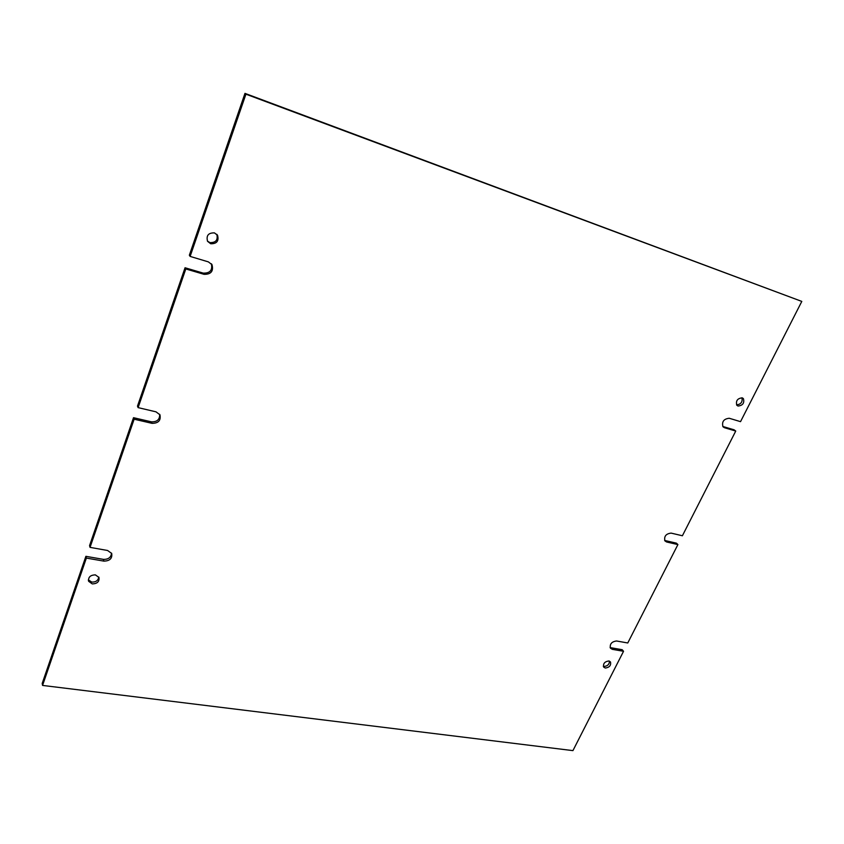 <?xml version="1.0" encoding="UTF-8"?>
<svg xmlns="http://www.w3.org/2000/svg" width="844" height="844" viewBox="0 0 844 844"><rect width="100%" height="100%" fill="white"/><g stroke="black" fill="none" stroke-linecap="round" stroke-linejoin="round"><path stroke-width="1.27" d="M95.393 574.88C90.35 575.017 88.114 577.159 88.662 581.316L92.249 583.9C97.292 583.753 99.529 581.6 98.959 577.444L95.393 574.88M88.367 579.881L91.774 582.086C95.868 582.212 98.199 580.535 98.759 577.053M214.46 232.891C208.373 232.744 206.073 235.539 207.55 241.3L210.683 243.747C216.771 243.874 219.06 241.057 217.552 235.297L214.46 232.891M207.424 241.089L209.861 242.597C215.832 242.777 218.153 240.023 216.792 234.326M742.192 397.851C737.434 398.379 735.651 400.847 736.833 405.257L738.046 406.048C742.804 405.5 744.587 403.031 743.395 398.632L742.192 397.851M608.883 660.979C604.737 661.538 602.996 663.563 603.66 667.055L605.296 668.047C609.431 667.467 611.172 665.441 610.497 661.96L608.883 660.979M603.323 666.254L603.977 666.443C607.49 666.18 609.326 664.418 609.505 661.158M610.096 647.464L612.322 649.331L610.434 648.181C609.632 644.035 611.668 641.64 616.553 640.986L627.767 642.98L677.901 544.58L676.413 543.156L665.156 540.561L666.644 541.985L677.901 544.58M666.644 541.985L664.935 540.909C663.89 536.33 665.958 533.735 671.128 533.113L682.395 535.761L735.746 431.052L734.09 429.796L722.812 426.473L724.447 427.718L735.746 431.052M724.447 427.718L722.981 426.769C721.662 421.715 723.741 418.877 729.237 418.265L740.536 421.652L801.8 301.413L244.971 93.378L189.351 255.226L190.122 256.407L245.92 94.18L244.971 93.378M134.133 419.204L90.044 547.366L89.559 545.614L133.521 417.696L134.133 419.204L151.994 423.329C158.408 423.319 161.056 420.481 159.949 414.815L156.013 411.84L138.11 407.62L137.488 406.133L185.047 267.759L185.807 268.951L138.11 407.62M86.362 558.084L42.559 685.423L42.2 683.44L85.888 556.323L86.362 558.084L103.875 561.123C109.825 560.975 112.431 558.422 111.703 553.464L107.589 550.488L90.044 547.366M610.982 647.749L622.186 649.701L623.547 651.283L572.928 750.622L42.559 685.423M801.8 301.413L245.92 94.18M612.322 649.331L623.547 651.283M185.807 268.951L204.026 274.321C211.011 274.448 213.669 271.24 212.023 264.71L208.373 261.883L190.122 256.407M133.521 417.696L151.35 421.821C157.079 422.032 159.854 419.542 159.674 414.33M185.047 267.759L203.225 273.118C210.029 273.319 212.73 270.196 211.338 263.771M664.629 540.382L665.156 540.561M85.888 556.323L103.358 559.361C108.359 559.498 111.081 557.42 111.545 553.126M736.559 404.877C740.916 404.36 742.72 401.997 741.971 397.788M203.225 273.118L204.026 274.321M103.358 559.361L103.875 561.123M151.35 421.821L151.994 423.329M88.388 580.292L88.662 581.316M211.527 263.982L212.023 264.71M742.404 397.925L743.395 398.632M216.908 234.453L217.552 235.297"/></g></svg>
